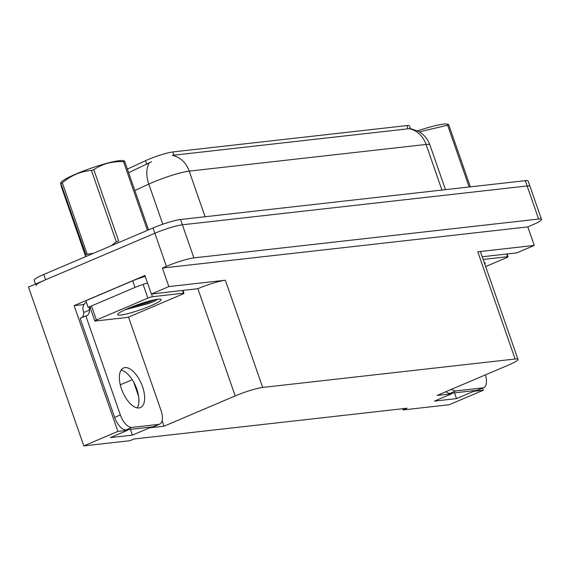 <?xml version="1.0" encoding="UTF-8"?>
<svg xmlns="http://www.w3.org/2000/svg" width="570" height="570" viewBox="0 0 570 570"><rect width="100%" height="100%" fill="white"/><g stroke="black" fill="none" stroke-linecap="round" stroke-linejoin="round"><path stroke-width="0.85" d="M127.338 429.709L127.545 430.3L117.897 431.39L83.819 445.897L28.5 287.052L154.876 233.258A21.19 2.622 -19.2 0 1 182.364 224.794L527.122 185.963A21.19 2.622 -19.2 0 1 529.979 186.297A21.19 2.622 -19.2 0 0 527.122 185.963L182.364 224.794A21.19 2.622 -19.2 0 0 154.876 233.258L45.657 279.749A21.19 2.622 -19.2 0 0 35.981 285.549M83.997 304.522L74.107 305.634L144.901 275.502L151.356 294.035L197.854 288.691A21.19 2.622 160.8 0 1 225.349 280.226L168.855 286.589L151.356 294.035M482.249 256.764L516.776 252.873L534.275 245.428L477.781 251.79A21.19 2.622 160.8 0 1 480.638 252.125L517.973 359.342A21.19 2.622 160.8 0 0 515.116 359.014L262.685 387.443A21.19 2.622 160.8 0 0 235.196 395.915L164.06 426.189L162.108 420.596M527.82 226.896L162.4 268.057L166.404 266.354A21.19 2.622 -19.2 0 1 193.893 257.889L538.643 219.051A21.19 2.622 -19.2 0 1 541.5 219.386A21.19 2.622 -19.2 0 1 531.824 225.193L527.82 226.896L534.275 245.428M402.662 408.726L403.076 409.93L449.238 404.736L483.324 390.229L482.591 388.127M117.897 431.39L74.107 305.634M168.855 286.589L162.4 268.057M83.819 445.897L129.974 440.695L133.978 438.993L407.08 408.227L403.076 409.93M451.426 393.207L451.632 393.799L437.161 395.423L508.298 365.149A21.19 2.622 160.8 0 0 517.973 359.342M164.06 426.189L149.589 427.821L149.383 427.229M138.603 396.271L133.615 381.943M483.324 390.229L473.677 391.312L473.471 390.721M127.545 430.3L110.388 437.603L132.432 435.124L149.589 427.821M451.632 393.799L434.475 401.102L456.52 398.615L473.677 391.312M127.374 169.09L145.521 160.69A19.067 2.358 -19.2 0 1 172.796 151.948L406.909 125.578A19.067 2.358 -19.2 0 1 409.474 125.877L410.414 128.571M456.52 398.615L454.518 392.858M132.432 435.124L130.43 429.367M410.243 128.542L417.974 131.093L419.862 132.19C424.622 135.304 427.956 139.543 429.88 144.894A28.251 3.491 160.8 0 0 426.075 144.452A24.717 21.539 -96.4 0 0 409.224 128.678L172.361 155.361A24.717 21.539 83.6 0 1 189.212 171.128A28.251 3.491 160.8 0 0 152.553 182.421A28.251 3.491 160.8 0 0 148.791 184.089L134.848 190.544M151.556 161.766L128.635 172.696M35.468 284.081L34.136 280.255A21.19 2.622 -19.2 0 1 43.812 274.455L153.031 227.964A21.19 2.622 -19.2 0 1 180.526 219.5L525.276 180.669A21.19 2.622 -19.2 0 1 528.134 181.004L541.5 219.386M485.412 374.889A14.122 6.712 -113.1 0 1 483.723 387.643A14.122 6.712 -113.1 0 1 482.797 387.885L455.929 390.906A14.122 6.712 -113.1 0 1 451.561 389.296M483.723 387.643L478.002 390.072A14.122 6.712 -113.1 0 1 477.083 390.315L450.214 393.343A14.122 6.712 -113.1 0 1 445.847 391.732M139.03 407.963A21.539 10.232 66.9 0 0 140.441 407.6A21.539 10.232 66.9 0 0 141.987 385.178A21.539 10.232 66.9 0 0 124.973 367.593A21.539 10.232 66.9 0 0 123.569 367.956A21.539 10.232 66.9 0 0 122.016 390.379A21.539 10.232 66.9 0 0 139.03 407.963M121.104 370.108A21.539 10.232 -113.1 0 1 135.703 386.203A21.539 10.232 -113.1 0 1 137.185 407.878M158.716 424.386L131.848 427.415A14.122 6.712 -113.1 0 1 120.348 414.953L85.863 315.937L80.149 318.373L114.627 417.39A14.122 6.712 -113.1 0 0 126.127 429.851L152.995 426.823L158.716 424.386A14.122 6.712 -113.1 0 0 159.636 424.144L153.921 426.581A14.122 6.712 -113.1 0 1 152.995 426.823M128.478 317.013L160.996 410.372A14.122 6.712 -113.1 0 1 159.636 424.144M90.473 308.541L89.07 308.698L89.533 310.023A14.122 6.712 -113.1 0 1 86.79 315.702A14.122 6.712 -113.1 0 1 85.863 315.937M81.88 317.632A14.122 6.712 66.9 0 0 83.819 312.46L83.355 311.135A7.061 6.156 83.6 0 1 86.362 302.278M145.222 276.421A14.122 1.746 160.8 0 0 132.725 280.796L85.828 300.753L88.136 307.373A14.122 1.746 -19.2 0 1 90.644 307.515M132.725 280.796L135.026 287.415A14.122 1.746 -19.2 0 1 147.523 283.041M89.533 310.023L83.819 312.46M89.875 307.237L90.217 308.213L89.07 308.698M135.026 287.415L88.136 307.373M484.286 262.613A23.028 2.843 -19.2 0 1 484.92 262.77A23.028 2.843 -19.2 0 1 484.757 263.953M483.182 259.45L507.557 256.707A3.534 0.435 -19.2 0 1 508.027 256.757A3.534 0.435 -19.2 0 1 506.416 257.726L485.661 266.56M150.608 305.862A23.028 2.843 -19.2 0 1 127.901 313.614A23.028 2.843 -19.2 0 1 117.677 314.305A23.028 2.843 -19.2 0 1 128.143 308.391A23.028 2.843 -19.2 0 1 160.833 299.279A23.028 2.843 -19.2 0 1 150.608 305.862M125.037 309.767L148.485 303.561L155.083 300.932L157.69 299.229M147.887 298.11A3.534 0.435 -19.2 0 1 152.468 296.699L183.469 293.208A3.534 0.435 -19.2 0 1 183.946 293.265A3.534 0.435 -19.2 0 1 182.329 294.234L130.865 316.136A3.534 0.435 -19.2 0 1 126.284 317.547L95.283 321.038A3.534 0.435 -19.2 0 1 94.805 320.981A3.534 0.435 -19.2 0 1 96.415 320.019L147.887 298.11L143.277 284.879M94.805 320.981L90.195 307.75A3.534 0.435 -19.2 0 1 90.552 307.394M126.704 309.011L148.606 303.318L155.083 300.932M131.87 306.867L148.236 302.271L155.389 299.606M417.561 130.879A33.195 4.104 -19.2 0 1 443.318 124.16A33.195 4.104 -19.2 0 1 446.759 124.103L448.355 124.388L448.847 125.072L470.357 186.853M469.139 186.989L447.628 125.208L420.332 131.62M447.628 125.208A38.14 4.717 -19.2 0 1 448.255 125.129A38.14 4.717 -19.2 0 1 448.847 125.072M85.714 256.621L61.817 187.986C60.484 183.284 60.277 181.787 61.182 183.504A38.14 4.717 -19.2 0 1 62.33 182.828L87.196 254.248A38.14 4.717 -19.2 0 0 86.056 254.925L60.655 182.835L61.453 181.93A33.195 4.104 -19.2 0 1 86.619 169.803A33.195 4.104 -19.2 0 1 119.23 160.669A33.195 4.104 -19.2 0 1 122.671 160.612L124.274 160.897L124.759 161.574L148.542 229.874M111.064 245.827L116.309 241.858L91.435 170.437C80.591 171.371 70.887 175.496 62.33 182.828M91.435 170.437A38.14 4.717 -19.2 0 1 93.801 169.618L118.674 241.046A38.14 4.717 -19.2 0 0 116.309 241.858M147.438 230.344L123.54 161.716C112.554 161.132 102.636 163.768 93.801 169.618M123.54 161.716A38.14 4.717 -19.2 0 1 124.167 161.638A38.14 4.717 -19.2 0 1 124.759 161.574M87.196 254.248L93.494 253.308M538.643 219.051L525.276 180.669M193.893 257.889L180.526 219.5M166.404 266.354L153.031 227.964M262.685 387.443L225.349 280.226M515.116 359.014L477.781 251.79M235.196 395.915L197.854 288.691M145.521 160.69L146.775 164.303M172.796 151.948L173.95 155.247M406.909 125.578L408.056 128.877M120.284 384.814L132.276 379.713M149.226 163.02A24.717 15.305 65.2 0 0 148.791 184.089L162.778 224.238M441.957 190.052L426.075 144.452L189.212 171.128L205.093 216.735M43.812 274.455L45.657 279.749M477.083 390.315L482.797 387.885M455.929 390.906L450.214 393.343M131.848 427.415L126.127 429.851M120.348 414.953L114.627 417.39M507.557 256.707L506.616 254.02M152.468 296.699L151.527 294.02M96.415 320.019L91.806 306.781M183.469 293.208L182.535 290.522M429.88 144.894L445.462 189.653M508.027 256.757L507.058 253.971M183.946 293.265L182.97 290.479"/></g></svg>
